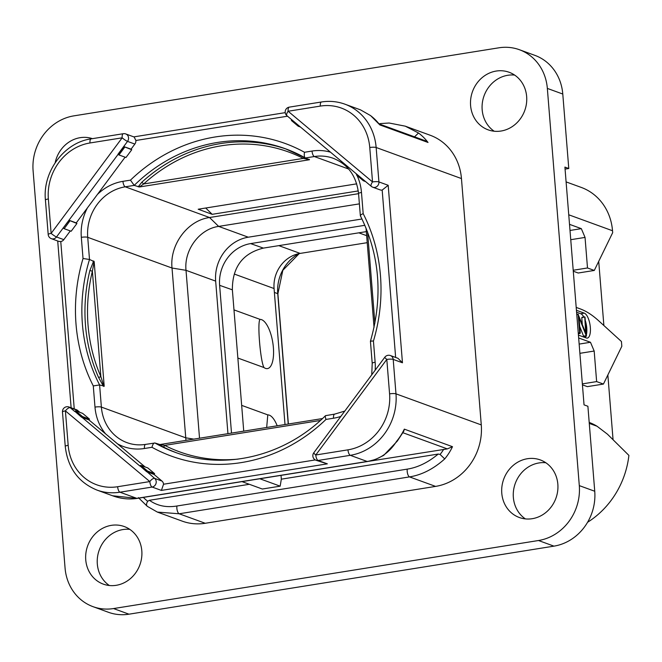 <?xml version="1.0" encoding="UTF-8"?>
<svg xmlns="http://www.w3.org/2000/svg" width="662" height="662" viewBox="0 0 662 662"><rect width="100%" height="100%" fill="white"/><g stroke="black" fill="none" stroke-linecap="round" stroke-linejoin="round"><path stroke-width="0.99" d="M538.504 540.515A48.781 44.246 -70 0 0 579.3 485.627L547.342 88.41A48.781 44.246 -70 0 0 519.397 49.716A48.781 44.246 -70 0 0 498.858 47.813L73.896 115.858A48.781 44.246 -70 0 0 33.1 170.755L65.058 567.963A48.781 44.246 -70 0 0 93.003 606.657A48.781 44.246 -70 0 0 113.541 608.56L538.504 540.515L553.945 546.142L128.982 614.187A48.781 44.246 110 0 1 108.436 612.284L93.003 606.657M55.169 162.703A30.634 27.787 110 0 1 92.44 138.656M470.591 105.531A30.634 27.787 110 0 1 509.111 72.257A30.634 27.787 110 0 1 526.654 96.561A30.634 27.787 110 0 1 488.134 129.835A30.634 27.787 110 0 1 470.591 105.531M501.779 493.198A30.634 27.787 110 0 1 540.3 459.924A30.634 27.787 110 0 1 557.843 484.22A30.634 27.787 110 0 1 519.322 517.502A30.634 27.787 110 0 1 501.779 493.198M85.746 559.82A30.634 27.787 110 0 1 124.266 526.547A30.634 27.787 110 0 1 141.809 550.842A30.634 27.787 110 0 1 103.289 584.116A30.634 27.787 110 0 1 85.746 559.82M389.579 393.857L386.807 359.425L315.774 454.993L347.964 449.837A49.758 45.132 -70 0 0 389.579 393.857A4.882 0.927 -4.6 0 1 395.975 393.84L481.274 424.913L461.455 178.566A54.64 49.559 110 0 0 430.159 135.238L405.31 126.185L418.508 133.004A54.64 49.559 110 0 1 428.016 142.462L379.839 124.919A54.64 49.559 -70 0 0 370.339 115.461L360.525 109.867L344.861 104.157C337.33 101.443 329.527 100.723 321.467 101.981L289.277 107.136A4.882 4.882 0 0 0 286.919 115.693L371.324 186.378A4.882 4.882 0 0 0 372.789 187.222A4.882 4.427 -70 0 0 378.921 181.918L388.189 185.294L382.173 190.077A4.882 4.427 110 0 1 380.12 189.886L372.789 187.222A4.882 4.427 -70 0 1 371.572 186.519M205.245 523.278L435.579 486.396L409.513 476.897A4.882 1.837 -99.1 0 1 407.262 469.126C417.805 467.48 428.124 462.457 438.236 454.049L440.089 454.446L444.732 458.915C433.519 468.961 421.777 474.952 409.513 476.897L179.179 513.778L205.245 523.278A54.64 49.559 110 0 1 182.24 521.143L157.391 512.09L179.179 513.778A4.882 1.837 -99.1 0 1 176.928 506.008C166.377 507.737 157.208 505.834 149.43 500.29L147.684 501.266C146.194 503.774 146.161 505.511 147.576 506.496M481.274 424.913A54.64 49.559 110 0 1 435.579 486.396M519.397 49.716L534.838 55.343A48.781 44.246 110 0 1 562.783 94.037L568.774 168.512L564.909 167.105L584.041 404.863L587.897 406.269L594.741 491.245A48.781 44.246 110 0 1 553.945 546.142M565.075 169.1L568.774 168.512M109.346 585.506A30.634 27.787 110 0 1 97.322 564.041A30.634 27.787 110 0 1 129.793 529.368M525.38 518.892A30.634 27.787 110 0 1 513.356 497.419A30.634 27.787 110 0 1 545.827 462.755M494.183 131.225A30.634 27.787 110 0 1 482.168 109.751A30.634 27.787 110 0 1 514.639 75.087M589.205 422.447L589.246 422.464A195.133 73.333 80.9 0 1 597.033 426.229L607.443 434.181L628.9 455.398A84.885 76.991 110 0 1 587.566 522.285M578.662 337.968L590.479 342.279L594.178 351.042L596.636 381.593L603.43 384.068L621.825 346.284L621.436 341.509L598.398 320.54A195.133 73.333 80.9 0 0 580.111 308.84L576.205 307.416M566.101 181.901L581.236 187.412A54.64 49.559 110 0 1 612.524 230.748L612.681 232.652L594.286 270.444L587.5 267.969L585.043 237.418L570.752 239.702M569.519 224.344L581.335 228.647L585.043 237.418M578.431 335.104L586.309 337.976A12.686 4.766 -99.1 0 0 587.318 338.092A12.686 4.766 -99.1 0 0 590.198 326.101A12.686 4.766 -99.1 0 0 584.314 313.151L576.428 310.279M594.286 270.444L578.216 273.017L573.292 271.221M598.713 261.349L603.876 325.522M607.857 374.982L613.045 439.518M603.43 384.068L587.36 386.641L582.428 384.845M590.479 342.279L579.151 344.091M594.178 351.042L579.895 353.326M596.636 381.593L582.353 383.886M587.5 267.969L573.209 270.253M581.335 228.647L570.007 230.467M366.326 231.626L263.377 248.109C242.631 253.298 232.296 267.2 232.37 289.824L243.74 431.169M367.22 242.673L300.176 253.414A31.222 28.317 -70 0 0 274.068 288.541L285.008 424.557M241.663 405.367L267.796 414.884A24.891 9.359 80.9 0 1 269.268 415.148A24.891 9.359 80.9 0 1 277.204 425.807M263.989 367.559C260.315 361.361 257.071 320.929 260.108 319.398A24.891 9.359 -99.1 0 1 261.581 319.663A24.891 9.359 -99.1 0 1 273.389 347.616A24.891 9.359 -99.1 0 1 265.503 368.386A24.891 9.359 -99.1 0 1 263.989 367.559L237.857 358.043M260.108 319.398L233.984 309.882M266.67 427.495L267.796 414.884M364.886 225.303L250.625 243.599A37.072 33.63 110 0 0 219.618 285.322L231.51 433.13M361.99 218.998L248.3 237.203A39.025 35.4 -70 0 0 215.663 281.118L227.943 433.701M358.556 193.668L209.548 217.525C187.561 220.438 169.563 244.65 172.021 268.027L185.964 440.42M359.375 203.871L218.659 226.404C199.535 228.928 183.879 249.996 186.014 270.319L199.527 438.244M248.3 237.203L218.659 226.404L209.548 217.525L125.25 186.816A44.884 40.713 -70 0 0 87.723 237.319L89.502 259.471L94.161 261.556L104.199 386.227L99.598 384.936L101.377 407.089L185.674 437.797L193.916 439.146M94.161 261.556L92.382 271.188L89.875 270.535L93.698 260.993M103.057 385.557L98.464 377.232A1.953 0.596 -23.7 0 0 100.864 376.604L103.479 384.936L103.057 385.557L103.793 386.467M104.199 386.227L103.479 384.936M89.502 259.471L83.031 258.503A166.352 150.886 -70 0 0 93.284 385.929L99.598 384.936A161.47 146.468 -70 0 1 89.502 259.471M145.102 466.942L105.572 433.842M326.118 415.587C325.059 415.388 325.017 416.671 325.985 419.435L333.524 418.227A4.882 1.837 80.9 0 1 334.682 414.114L325.522 415.662C284.701 456.358 224.36 470.856 174.892 452.204A161.47 146.468 110 0 1 154.933 443.002L160.13 444.599L159.012 444.533L163.117 446.867A1.953 0.819 117 0 0 164.73 445.394L160.436 444.607A1.953 1.829 -52.7 0 1 159.012 444.533M154.933 443.002L145.59 444.392A4.882 1.837 80.9 0 0 144.432 448.505L151.97 447.297C152.74 444.26 153.725 442.828 154.933 443.002M371.746 374.808L372.209 363.339L370.43 341.236C383.199 296.742 379.847 254.911 360.36 215.771L358.547 193.561A4.882 0.927 -4.6 0 1 361.477 192.468A49.758 45.132 -70 0 0 357.025 175.447M370.819 341.509C369.909 341.104 370.778 340.955 373.434 341.071A166.352 150.886 -70 0 0 363.181 213.644C360.625 214.72 359.805 215.522 360.724 216.035M358.547 193.561C356.396 175.993 347.955 164.234 333.243 158.292A44.884 40.713 -70 0 0 314.342 156.538L305.397 157.97L309.452 159.749L139.409 186.982L134.204 185.385L125.25 186.816A4.882 1.837 -99.1 0 1 122.942 181.338A49.758 45.132 -70 0 0 97.413 194.446L76.254 222.904L76.941 223.483L68.922 220.231L76.254 222.904M309.377 159.426L308.376 159.459A1.953 0.679 116.4 0 1 308.798 159.211M356.702 183.846L198.195 209.225L212.179 214.322L358.258 190.929M138.184 186.833L141.825 182.232A161.47 146.468 110 0 1 286.969 149.339M303.684 157.035A1.953 0.819 -63 0 1 303.312 158.4L308.376 159.459M139.409 186.982L143.695 183.953L141.825 182.232M285.43 148.768A161.47 146.468 110 0 0 134.204 185.385L130.472 180.138A166.352 150.886 110 0 1 304.495 152.268C303.999 155.413 304.297 157.308 305.397 157.97L285.43 148.768A161.47 146.468 110 0 1 305.141 157.829M88.907 419.89L89.486 419.112L82.46 416.555L81.691 417.06L74.839 411.317L81.575 417.217L88.907 419.89L105.564 433.833A49.758 45.132 -70 0 1 94.989 407.097L93.284 385.929M89.486 419.112L82.634 413.369L75.609 410.812L74.839 411.317M69.005 407.006A4.882 4.882 0 0 0 62.476 411.979A4.882 0.927 175.4 0 1 65.406 410.887L68.178 445.319A49.758 45.132 -70 0 0 117.629 486.727L149.819 481.572L65.406 410.887A4.882 1.953 -50.1 0 1 70.222 407.709A4.882 4.427 -70 0 0 69.005 407.006L76.345 409.679A4.882 4.427 110 0 1 77.553 410.382L79.97 412.401M70.296 230.922L63.817 239.644A4.882 4.427 110 0 1 60.772 241.547L74.243 408.917M69.915 220.918L64.148 228.68L71.173 231.245L76.941 223.483M125.11 157.175L97.413 194.446M124.729 147.179L118.961 154.941L125.987 157.498L131.755 149.736L131.068 149.165L134.858 144.068A4.882 4.427 110 0 0 135.892 140.485L134.154 137.001L125.763 133.947A4.882 4.882 0 0 0 123.322 133.707L91.133 138.863C64.322 142.413 42.451 171.673 45.421 200.065L48.194 234.489A4.882 4.882 0 0 0 51.388 238.684A4.882 4.427 -70 0 0 56.485 236.971L123.877 146.608L131.755 149.736M154.039 474.431L154.618 473.653L147.593 471.087L146.823 471.601L139.972 465.858L146.707 471.758L154.039 474.431L161.967 481.059A4.882 4.427 110 0 1 163.547 484.228L315.278 459.933M154.618 473.653L147.767 467.91L140.741 465.353L139.972 465.858M320.665 443.532L326.432 435.77M347.964 449.837A4.882 1.837 80.9 0 0 350.281 455.315L318.091 460.471A4.882 1.837 80.9 0 1 315.774 454.993A4.882 0.645 -143.4 0 1 313.788 452.791A4.882 4.882 0 0 0 316.039 460.28A4.882 4.427 -70 0 0 318.091 460.471L327.351 463.847L316.039 460.28M68.178 445.319A4.882 0.927 175.4 0 0 65.248 446.411C67.772 467.852 78.331 482.399 96.942 490.07L112.598 495.772L136.827 498.354L367.162 461.472L350.281 455.315A54.64 49.559 -70 0 0 395.975 393.84L393.203 359.416A4.882 4.427 -70 0 0 390.406 355.544L397.953 358.291L402.463 362.784L393.203 359.416A4.882 0.927 -4.6 0 0 386.807 359.425A4.882 0.645 -143.4 0 1 384.821 357.215L313.788 452.791M375.478 369.793L381.246 362.031M363.38 180.767L356.528 175.025L356.677 174.296L363.537 180.039L363.38 180.767L365.598 181.578M369.76 147.502A4.882 0.927 -4.6 0 1 376.148 147.494L378.921 181.918A4.882 0.927 -4.6 0 0 372.532 181.934L369.76 147.502A49.758 45.132 -70 0 0 320.309 106.094L288.119 111.249L372.532 181.934A4.882 1.953 129.9 0 0 371.324 186.378M289.277 107.136A4.882 1.837 -99.1 0 0 288.119 111.249A4.882 1.953 129.9 0 0 286.919 115.693M291.628 119.64L298.488 125.383M298.397 125.499L298.248 126.227L291.388 120.492L291.545 119.756M300.465 127.038L298.248 126.227M123.877 146.608L131.068 149.165M118.961 154.941L118.101 154.37M117.968 154.254L127.518 141.395A4.882 4.427 -70 0 0 125.763 133.947M123.322 133.707A4.882 1.837 -99.1 0 0 122.164 137.828L89.974 142.975A49.758 45.132 -70 0 0 48.359 198.964L51.131 233.396L122.164 137.828A4.882 0.645 36.6 0 0 127.518 141.395L134.858 144.068M48.194 234.489A4.882 0.927 175.4 0 1 51.131 233.396A4.882 0.645 36.6 0 0 56.485 236.971L63.817 239.644M63.155 228.001L69.063 220.347M64.148 228.68L63.295 228.109M51.388 238.684L58.926 241.431L60.772 241.547M82.46 416.555L75.609 410.812M139.856 466.015L81.691 417.06M147.593 471.087L140.741 465.353M163.547 484.228L161.396 490.418L152.136 487.05A4.882 1.837 80.9 0 1 149.819 481.572A4.882 1.953 -50.1 0 1 154.635 478.394L146.823 471.601M96.942 490.07A54.64 49.559 -70 0 0 119.946 492.197L136.827 498.354A4.882 1.837 80.9 0 0 137.216 498.395L367.551 461.513A4.882 1.837 80.9 0 1 367.162 461.472C379.442 459.527 389.239 452.825 396.563 441.364A54.64 49.559 -70 0 0 404.317 429.142L452.494 446.693A54.64 49.559 110 0 1 444.732 458.915M157.391 512.09L147.278 506.322L138.375 497.634M249.342 484.294L149.43 500.29M241.986 481.613L262.309 489.019L280.167 486.165L281.333 479.172L281.027 475.366M438.236 454.049L281.333 479.172M139.028 498.105L142.446 497.559M397.324 441.058L396.563 441.364M397.283 441.115L403.82 431.152L404.317 429.142M368.577 461.331L447.33 448.902L452.494 446.693M259.843 478.758L280.167 486.165M360.525 109.867L370.339 115.461M370.637 115.635L379.839 124.919M414.561 136.852A49.758 45.132 110 0 0 414.536 136.827L418.508 133.004M379.285 124.001L425.194 140.725L428.016 142.462M205.725 208.017L212.179 214.322M583.793 317.007A12.686 4.766 80.9 0 0 580.74 313.722L576.585 312.207M585.274 337.595A12.686 4.766 80.9 0 0 586.002 336.18M586.433 334.715A12.686 4.766 80.9 0 0 585.291 320.557M584.745 316.899L585.696 332.82L578.191 314.574L579.664 332.837L579.937 333.449L580.251 332.945L578.993 317.321L586.4 336.106L585.043 317.437L584.745 316.899L581.774 317.76L582.279 324.049M579.738 326.515L583.727 336.536L586.515 335.717M578.315 333.706L580.251 332.945M578.348 314.227L576.792 314.798M576.768 314.483L578.24 314.243M594.741 491.245L579.3 485.627M562.783 94.037L547.342 88.41M128.982 614.187L113.541 608.56M597.033 426.229L589.279 423.407M568.749 214.794L612.524 230.748M298.934 253.637A39.025 35.4 -70 0 0 277.734 293.622L288.227 424.044M299.265 253.571L282.823 270.311L277.891 293.746L274.374 292.397M366.657 235.68L358.821 232.825M274.068 288.541L234.29 274.051M300.176 253.414L278.826 245.635M263.377 248.109L250.625 243.599M232.37 289.824L219.618 285.322M215.663 281.118L186.014 270.319L172.021 268.027L87.723 237.319A4.882 0.927 175.4 0 0 81.327 237.327L83.031 258.503M89.875 270.535A161.47 146.468 -70 0 0 98.464 377.232M93.632 262.64A1.953 1.034 32.8 0 1 93.094 261.763M92.382 271.188L100.864 376.604A159.525 144.697 -70 0 1 92.382 271.188M145.59 444.392C139.169 445.394 133.004 444.823 127.087 442.679A44.884 40.713 -70 0 1 101.377 407.089A4.882 0.927 175.4 0 0 94.989 407.097M117.472 443.805A49.758 45.132 -70 0 0 144.432 448.505M176.44 452.758A161.47 146.468 110 0 1 163.117 446.867M238.121 459.105A159.525 144.697 110 0 1 164.73 445.394L320.408 420.461M325.985 419.435A166.352 150.886 110 0 1 151.97 447.297M333.524 418.227A49.758 45.132 -70 0 0 340.822 416.415M375.172 370.199A49.758 45.132 -70 0 0 375.139 362.238L373.434 341.071M372.209 363.339A4.882 0.927 -4.6 0 1 375.139 362.238M374.899 323.172L367.559 231.882M363.181 213.644L361.477 192.468M356.611 174.594A49.758 45.132 -70 0 0 356.139 173.659M330.503 152.194A49.758 45.132 -70 0 0 312.025 151.06L304.495 152.268M348.634 169.033L314.342 156.538A4.882 1.837 -99.1 0 1 312.025 151.06M303.312 158.4L143.695 183.953A159.525 144.697 110 0 1 303.312 158.4M139.674 186.477L138.259 186.593M130.472 180.138L122.942 181.338M87.392 207.926A49.758 45.132 -70 0 0 81.327 237.327M287.523 116.206L135.892 140.485M395.644 357.447L382.173 190.077M402.463 362.784L388.189 185.294M344.861 104.157A54.64 49.559 -70 0 1 376.148 147.494L461.455 178.566M74.723 411.474L70.222 407.709L77.553 410.382M161.967 481.059L154.635 478.394A4.882 4.427 -70 0 1 156.017 483.442A4.882 4.427 -70 0 1 152.136 487.05L119.946 492.197A4.882 1.837 80.9 0 1 117.629 486.727M161.396 490.418L327.351 463.847M407.262 469.126L176.928 506.008M147.684 501.266A49.758 45.132 110 0 1 143.356 497.41M402.959 432.741L447.33 448.902M443.706 449.299A49.758 45.132 110 0 1 440.089 454.446M379.136 123.811L380.7 123.562A4.882 1.837 80.9 0 0 379.947 124.241M320.309 106.094A4.882 1.837 -99.1 0 1 321.467 101.981M89.974 142.975A4.882 1.837 -99.1 0 1 91.133 138.863M48.359 198.964A4.882 0.927 175.4 0 0 45.421 200.065M584.314 313.151L580.74 313.722M583.487 336.13L586.16 335.7M578.265 333.06L579.664 332.837M582.063 317.33L584.505 316.933M277.891 293.746L288.375 424.019M159.666 444.583L322.493 418.558M334.682 414.114L344.794 411.077M374.038 327.4L366.036 228.042M285.214 112.648L133.832 136.885M57.71 240.985L71.132 407.784M390.406 355.544A4.882 4.882 0 0 0 384.821 357.215M137.216 498.395C129.007 499.636 120.798 498.767 112.598 495.772M397.308 441.082L383.72 455.348L375.404 459.478L367.551 461.513M62.476 411.979L65.248 446.411M405.31 126.177L389.132 123.016L380.7 123.562M586.441 336.106L583.76 336.536M580.086 333.466L578.323 333.756M578.282 314.218L576.768 314.467M584.604 316.875L581.923 317.305"/></g></svg>
